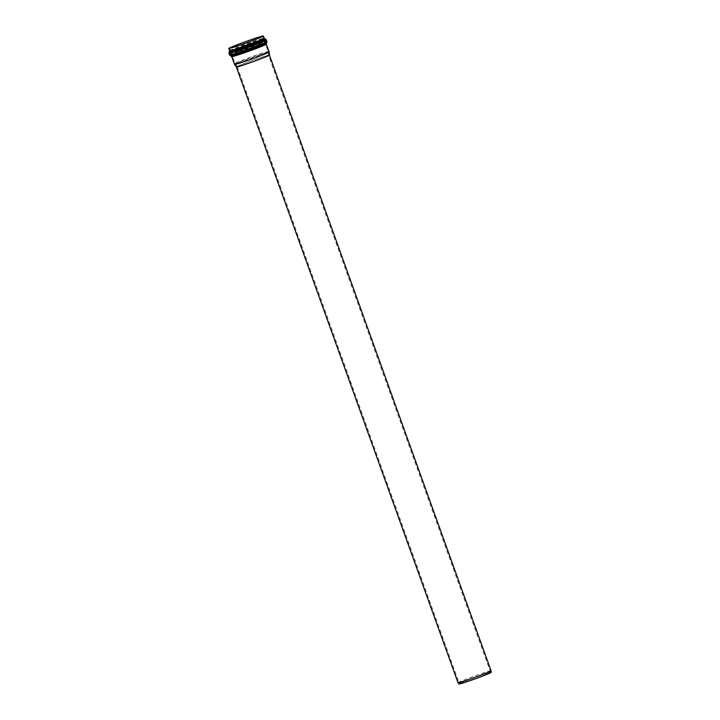 <?xml version="1.0" encoding="UTF-8"?>
<svg xmlns="http://www.w3.org/2000/svg" width="720" height="720" viewBox="0 0 720 720"><rect width="100%" height="100%" fill="white"/><g stroke="black" fill="none" stroke-linecap="round" stroke-linejoin="round"><path stroke-width="0.54" stroke-dasharray="3.6 2.7" d="M234.54 64.431A18.396 0.729 160.2 0 1 235.548 63.792A18.396 0.729 160.2 0 1 254.673 56.412A18.396 0.729 160.2 0 1 269.154 51.966M235.953 62.874A17.649 0.702 160.2 0 1 254.313 55.791A17.649 0.702 160.2 0 1 268.2 51.525A17.649 0.702 160.2 0 1 268.2 51.534A17.649 0.702 160.2 0 1 251.829 58.167A17.649 0.702 160.2 0 1 234.999 63.486A17.649 0.702 160.2 0 1 234.99 63.486A17.649 0.702 160.2 0 1 235.953 62.874M236.322 66.987L236.313 66.987A17.586 0.702 160.2 0 1 237.276 66.375A17.586 0.702 160.2 0 1 255.573 59.319A17.586 0.702 160.2 0 1 269.406 55.071L269.415 55.071M457.983 682.686A17.586 0.702 160.2 0 1 458.946 682.083A17.586 0.702 160.2 0 1 477.234 675.027A17.586 0.702 160.2 0 1 491.076 670.77M458.892 684A17.172 0.684 160.2 0 1 459.828 683.397A17.172 0.684 160.2 0 1 477.783 676.476A17.172 0.684 160.2 0 1 491.211 672.363M460.305 683.235A16.641 0.666 160.2 0 1 477.612 676.557A16.641 0.666 160.2 0 1 490.707 672.543A16.641 0.666 160.2 0 1 475.272 678.798A16.641 0.666 160.2 0 1 459.396 683.811A16.641 0.666 160.2 0 1 460.305 683.235M238.113 66.096A16.641 0.666 160.2 0 1 255.429 59.409A16.641 0.666 160.2 0 1 268.524 55.395L268.524 55.395A16.641 0.666 160.2 0 1 253.089 61.65A16.641 0.666 160.2 0 1 237.204 66.672A16.641 0.666 160.2 0 1 237.204 66.663A16.641 0.666 160.2 0 1 238.113 66.096M230.85 55.953A19.098 0.765 160.2 0 1 248.436 48.726A19.098 0.765 160.2 0 1 266.589 43.083M266.346 44.172A18.396 0.729 -19.8 0 0 251.874 48.618A18.396 0.729 -19.8 0 0 232.74 55.998A18.396 0.729 -19.8 0 0 231.732 56.637M229.59 50.697A18.396 0.729 160.2 0 1 230.598 50.058A18.396 0.729 160.2 0 1 249.732 42.678A18.396 0.729 160.2 0 1 264.204 38.232M265.086 38.925A19.098 0.765 -19.8 0 0 246.987 44.712A19.098 0.765 -19.8 0 0 229.347 51.786M264.771 41.157A19.143 0.765 160.2 0 1 244.854 48.843A19.143 0.765 160.2 0 1 229.797 53.469A19.143 0.765 160.2 0 1 247.545 46.269A19.143 0.765 160.2 0 1 265.815 40.5A19.143 0.765 160.2 0 1 264.771 41.157M263.754 40.41A18.396 0.729 -19.8 0 0 264.609 39.735A18.396 0.729 -19.8 0 0 249.264 44.577A18.396 0.729 -19.8 0 0 231.156 51.597A18.396 0.729 -19.8 0 0 230.238 52.11A18.396 0.729 -19.8 0 0 243.612 48.141A18.396 0.729 -19.8 0 0 263.754 40.41M265.095 42.057A19.143 0.765 -19.8 0 0 266.148 41.4A19.143 0.765 -19.8 0 0 247.869 47.169A19.143 0.765 -19.8 0 0 230.121 54.369A19.143 0.765 -19.8 0 0 245.187 49.743A19.143 0.765 -19.8 0 0 265.095 42.057M264.789 43.272A18.396 0.729 160.2 0 1 246.672 50.292A18.396 0.729 160.2 0 1 231.327 55.134A18.396 0.729 160.2 0 1 232.182 54.459A18.396 0.729 160.2 0 1 252.333 46.719A18.396 0.729 160.2 0 1 265.698 42.759A18.396 0.729 160.2 0 1 264.789 43.272M233.199 55.215A17.649 0.702 160.2 0 1 251.55 48.132A17.649 0.702 160.2 0 1 265.437 43.866A17.649 0.702 160.2 0 1 249.075 50.508A17.649 0.702 160.2 0 1 232.236 55.818A17.649 0.702 160.2 0 1 233.199 55.215M231.462 50.391A17.649 0.702 -19.8 0 0 230.499 51.003A17.649 0.702 -19.8 0 0 247.338 45.684A17.649 0.702 -19.8 0 0 263.709 39.051A17.649 0.702 -19.8 0 0 249.822 43.308A17.649 0.702 -19.8 0 0 231.462 50.391M229.716 55.188A19.8 0.792 160.2 0 1 230.796 54.504A19.8 0.792 160.2 0 1 251.397 46.557A19.8 0.792 160.2 0 1 266.976 41.769M266.229 39.681A19.8 0.792 -19.8 0 0 250.641 44.469A19.8 0.792 -19.8 0 0 230.049 52.416A19.8 0.792 -19.8 0 0 228.96 53.1M237.204 66.672L234.999 63.486L232.236 55.818L230.121 54.369L230.499 51.003L229.491 48.204M490.707 672.543L268.524 55.395L268.2 51.534L265.437 43.866L266.148 41.4L263.709 39.051L262.701 36.252M237.204 66.663L459.396 683.811"/><path stroke-width="1.08" d="M269.154 51.966A18.396 0.729 160.2 0 1 269.154 51.975A18.396 0.729 160.2 0 1 252.09 58.887A18.396 0.729 160.2 0 1 234.54 64.431L231.732 56.637A18.396 0.729 -19.8 0 0 246.204 52.191A18.396 0.729 -19.8 0 0 265.338 44.811A18.396 0.729 -19.8 0 0 266.346 44.172L269.154 51.966L269.415 55.08A17.586 0.702 160.2 0 1 269.415 55.08A17.586 0.702 160.2 0 1 253.098 61.686A17.586 0.702 160.2 0 1 236.322 66.996A17.586 0.702 160.2 0 1 236.313 66.987M229.797 47.826A18.396 0.729 160.2 0 1 248.931 40.446A18.396 0.729 160.2 0 1 263.403 36A18.396 0.729 160.2 0 1 246.339 42.921A18.396 0.729 160.2 0 1 228.789 48.465A18.396 0.729 160.2 0 1 229.797 47.826M230.454 47.601A17.649 0.702 160.2 0 1 248.814 40.518A17.649 0.702 160.2 0 1 262.701 36.252A17.649 0.702 160.2 0 1 246.33 42.894A17.649 0.702 160.2 0 1 229.491 48.204A17.649 0.702 160.2 0 1 230.454 47.601M269.415 55.071L491.076 670.77A17.586 0.702 160.2 0 1 491.076 670.779A17.586 0.702 160.2 0 1 474.768 677.394A17.586 0.702 160.2 0 1 457.983 682.695A17.586 0.702 160.2 0 1 457.983 682.686L236.322 66.987L234.54 64.431M491.076 670.779L491.211 672.363A17.172 0.684 160.2 0 1 475.281 678.816A17.172 0.684 160.2 0 1 458.892 684L457.983 682.695M263.403 36L264.204 38.232A18.396 0.729 160.2 0 1 263.196 38.871A18.396 0.729 160.2 0 1 244.071 46.251A18.396 0.729 160.2 0 1 229.59 50.697L228.96 53.1A19.8 0.792 -19.8 0 0 244.548 48.312A19.8 0.792 -19.8 0 0 265.14 40.365A19.8 0.792 -19.8 0 0 266.229 39.681L266.976 41.769L266.589 43.083A19.098 0.765 160.2 0 1 265.617 43.632A19.098 0.765 160.2 0 1 246.681 50.967A19.098 0.765 160.2 0 1 230.85 55.953L231.732 56.637M229.347 51.786A19.098 0.765 -19.8 0 0 243.387 47.61A19.098 0.765 -19.8 0 0 264.168 39.618A19.098 0.765 -19.8 0 0 265.095 38.925A19.098 0.765 -19.8 0 0 265.086 38.925L266.229 39.681M266.976 41.769A19.8 0.792 160.2 0 1 265.896 42.453A19.8 0.792 160.2 0 1 245.295 50.4A19.8 0.792 160.2 0 1 229.716 55.188L230.85 55.953M266.589 43.083L266.346 44.172M264.204 38.232L265.095 38.925M228.789 48.465L229.59 50.697M228.96 53.1L229.716 55.188"/></g></svg>
